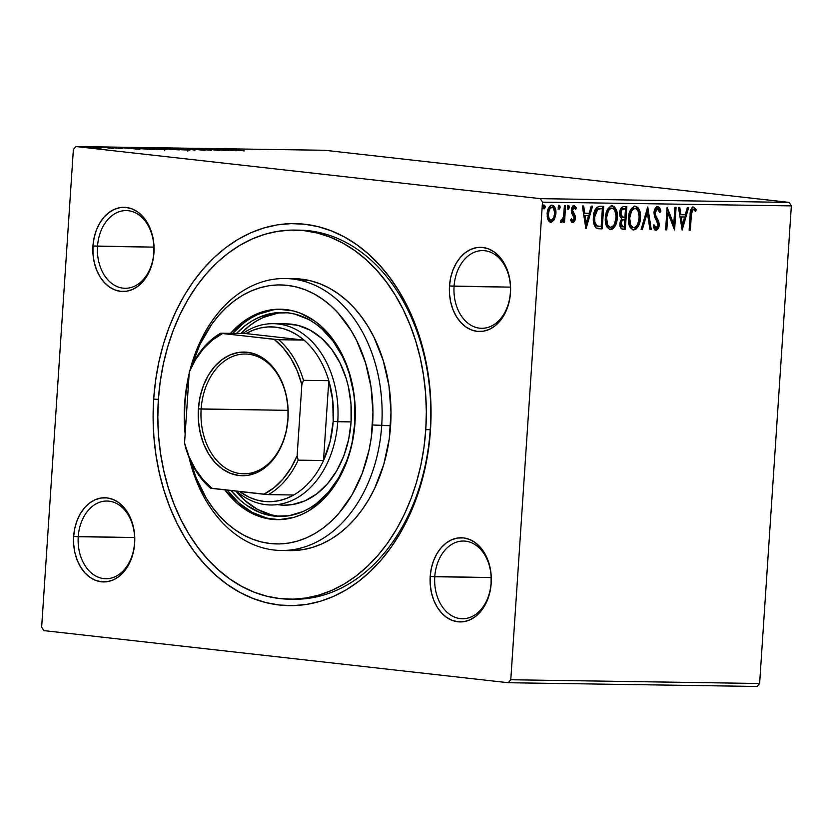 <?xml version="1.0" encoding="UTF-8"?>
<svg xmlns="http://www.w3.org/2000/svg" width="833" height="833" viewBox="0 0 833 833"><rect width="100%" height="100%" fill="white"/><g stroke="black" fill="none" stroke-linecap="round" stroke-linejoin="round"><path stroke-width="1.25" d="M294.986 230.085L299.297 230.147A184.562 134.248 90.9 0 1 430.224 429.703L430.474 430.161A191.038 138.955 90.9 0 1 279.43 605.029A191.038 138.955 90.9 0 1 153.689 399.101L153.116 417.833L153.876 436.544L155.969 455.037L159.374 473.144L164.059 490.689L169.984 507.495L177.075 523.416L185.28 538.274L194.506 551.956L204.679 564.316L215.685 575.228L227.43 584.589L239.8 592.325L252.68 598.344L265.925 602.592L279.43 605.029L293.06 605.633L306.679 604.404L320.153 601.343L333.356 596.48L346.164 589.868L358.45 581.569L370.102 571.667L380.993 560.245L391.031 547.427L400.121 533.328L408.17 518.084L415.094 501.841L420.842 484.764L425.351 467.011L428.568 448.748L430.474 430.161L431.046 411.419L430.276 392.718L428.183 374.225L424.778 356.118L420.092 338.573L414.178 321.767L407.077 305.846L398.882 290.977L389.646 277.306L379.484 264.946L368.467 254.034L356.722 244.663L344.352 236.936L331.482 230.918L318.227 226.67L304.722 224.233L291.102 223.629L277.483 224.858L264.009 227.919L250.795 232.782L237.988 239.394L225.701 247.693L214.06 257.595L203.158 269.017L193.121 281.835L184.031 295.934L175.982 311.178L169.057 327.421L163.31 344.498L158.811 362.251L155.594 380.514L153.689 399.101L158.395 399.403L153.689 399.101A191.038 138.955 90.9 0 1 304.722 224.233A191.038 138.955 90.9 0 1 430.474 430.161L430.224 429.703A184.562 134.248 -89.1 0 0 297.079 230.147M491.074 583.048A38.859 28.26 -89.1 0 0 465.501 541.158A38.859 28.26 -89.1 0 0 434.774 576.728L430.213 576.436A42.098 30.613 90.9 0 1 463.492 537.899A42.098 30.613 90.9 0 1 491.199 583.277L491.074 583.048A38.859 28.26 90.9 0 1 462.346 618.742A38.859 28.26 90.9 0 1 434.774 576.728A38.859 28.26 90.9 0 1 463.512 541.034A38.859 28.26 90.9 0 1 491.074 583.048L491.158 575.03L489.939 566.961L487.607 559.391L484.233 552.612L479.964 546.875L474.945 542.408L469.385 539.378L463.492 537.899L457.484 538.045L451.611 539.784L446.082 543.074L441.115 547.77L436.898 553.706L433.597 560.64L431.338 568.314L430.213 576.436L430.255 584.683L431.463 592.752L433.806 600.322L437.169 607.101L441.448 612.838L446.457 617.305L452.017 620.335L457.921 621.803L463.919 621.668L469.802 619.929L475.331 616.639L480.297 611.943L484.514 606.008L487.805 599.073L490.064 591.399L491.199 583.277A42.098 30.613 90.9 0 1 457.921 621.803A42.098 30.613 90.9 0 1 430.213 576.436L491.158 577.581L434.774 576.728A38.859 28.26 -89.1 0 0 460.357 618.617A38.859 28.26 -89.1 0 0 491.074 583.048M134.529 543.033A38.859 28.26 -89.1 0 0 108.956 501.154A38.859 28.26 -89.1 0 0 78.24 536.712L73.668 536.421A42.098 30.613 90.9 0 1 106.947 497.895A42.098 30.613 90.9 0 1 134.654 543.262L134.529 543.033A38.859 28.26 90.9 0 1 105.801 578.727A38.859 28.26 90.9 0 1 78.24 536.712A38.859 28.26 90.9 0 1 106.968 501.029A38.859 28.26 90.9 0 1 134.529 543.033L134.613 535.015L133.405 526.945L131.062 519.375L127.699 512.597L123.419 506.86L118.411 502.393L112.84 499.363L106.947 497.895L100.949 498.03L95.066 499.769L89.537 503.059L84.57 507.755L80.353 513.69L77.052 520.625L74.793 528.299L73.668 536.421L73.71 544.667L74.928 552.737L77.261 560.307L80.634 567.086L84.904 572.823L89.922 577.29L95.483 580.32L101.376 581.798L107.374 581.653L113.257 579.914L118.786 576.623L123.753 571.927L127.97 565.992L131.27 559.058L133.53 551.384L134.654 543.262A42.098 30.613 90.9 0 1 101.376 581.798A42.098 30.613 90.9 0 1 73.668 536.421L134.613 537.566L78.24 536.712A38.859 28.26 -89.1 0 0 103.813 578.602A38.859 28.26 -89.1 0 0 134.529 543.033M153.824 252.597A38.859 28.26 -89.1 0 0 128.251 210.707A38.859 28.26 -89.1 0 0 97.523 246.276L92.963 245.985A42.098 30.613 90.9 0 1 126.241 207.448A42.098 30.613 90.9 0 1 153.949 252.826L153.824 252.597A38.859 28.26 90.9 0 1 125.096 288.291A38.859 28.26 90.9 0 1 97.523 246.276A38.859 28.26 90.9 0 1 126.262 210.582A38.859 28.26 90.9 0 1 153.824 252.597L153.907 244.579L152.689 236.51L150.357 228.94L146.983 222.161L142.714 216.424L137.695 211.957L132.135 208.927L126.241 207.448L120.233 207.594L114.36 209.333L108.831 212.623L103.865 217.319L99.648 223.254L96.347 230.189L94.087 237.863L92.963 245.985L93.004 254.232L94.212 262.291L96.555 269.861L99.918 276.65L104.198 282.387L109.206 286.854L114.767 289.884L120.67 291.352L126.668 291.217L132.551 289.468L138.08 286.188L143.047 281.492L147.264 275.556L150.554 268.622L152.814 260.948L153.949 252.826A42.098 30.613 90.9 0 1 120.67 291.352A42.098 30.613 90.9 0 1 92.963 245.985L153.907 247.13L97.523 246.276A38.859 28.26 -89.1 0 0 123.107 288.166A38.859 28.26 -89.1 0 0 153.824 252.597M510.369 292.612A38.859 28.26 -89.1 0 0 484.785 250.723A38.859 28.26 -89.1 0 0 454.068 286.292L449.497 285.99A42.098 30.613 90.9 0 1 482.786 247.463A42.098 30.613 90.9 0 1 510.483 292.841L510.369 292.612A38.859 28.26 90.9 0 1 481.63 328.306A38.859 28.26 90.9 0 1 454.068 286.292A38.859 28.26 90.9 0 1 482.796 250.598A38.859 28.26 90.9 0 1 510.369 292.612L510.442 284.584L509.234 276.525L506.901 268.955L503.528 262.176L499.248 256.439L494.24 251.972L488.679 248.942L482.786 247.463L476.778 247.599L470.895 249.348L465.366 252.628L460.399 257.335L456.192 263.259L452.892 270.204L450.632 277.878L449.497 285.99L449.539 294.247L450.757 302.306L453.09 309.876L456.463 316.665L460.732 322.402L465.751 326.869L471.311 329.899L477.205 331.367L483.213 331.232L489.086 329.483L494.615 326.203L499.581 321.496L503.798 315.572L507.099 308.637L509.359 300.952L510.483 292.841A42.098 30.613 90.9 0 1 477.205 331.367A42.098 30.613 90.9 0 1 449.497 285.99L510.442 287.135L454.068 286.292A38.859 28.26 -89.1 0 0 479.641 328.171A38.859 28.26 -89.1 0 0 510.369 292.612M789.215 202.398L540.378 198.66L75.928 146.535L324.776 150.273L789.215 202.398L791.35 205.886L759.623 683.497L510.785 679.759L542.502 202.148L791.35 205.886L759.623 683.497L757.072 686.465L508.224 682.727L757.072 686.465L759.623 683.497L510.785 679.759L508.224 682.727L43.785 630.602L508.224 682.727L510.785 679.759L542.502 202.148L540.378 198.66L542.502 202.148L791.35 205.886L789.215 202.398L324.776 150.273L75.928 146.535L540.378 198.66L789.215 202.398M87.84 146.92L87.84 146.92C85.601 146.962 86.195 147.17 89.631 147.545L101.043 148.035L86.382 147.004M101.605 147.149L113.611 148.493L101.605 147.149M122.107 148.649L109.154 147.358L121.233 148.326M136.081 147.67C132.53 147.67 133.207 147.941 138.122 148.472L156.115 149.565L133.613 147.753M159.717 148.024L159.717 148.024C157.676 148.035 158.01 148.191 160.707 148.493L179.241 149.909L158.332 148.097M183.76 148.389L194.995 150.148L187.623 148.826L205.157 150.304L183.562 148.378L194.995 150.148L187.623 148.826L205.157 150.304L183.76 148.389M210.874 148.795L223.088 150.159L203.096 148.68L219.516 150.523L208.469 149.159L228.492 150.648L212.071 148.815L223.088 150.159L203.367 148.68L219.516 150.523L208.469 149.159L228.492 150.648L210.874 148.795M229.054 149.024L244.246 150.888L228.034 149.076M236.072 150.763L224.629 149.003L214.466 148.847L235.864 150.763L224.629 149.003L214.466 148.847L236.072 150.763M193.204 148.482C191.538 148.513 191.923 148.659 194.36 148.93L210.499 150.179L192.121 148.545M170.755 148.149L170.723 148.691L170.755 148.149C167.777 148.212 168.662 148.503 173.431 149.024L188.112 150.086C191.017 150.023 190.091 149.721 185.311 149.201L168.964 148.201L182.583 149.836L189.726 150.044L186.04 149.284L168.86 148.264M147.628 147.805L147.587 148.336L147.628 147.805C144.64 147.857 145.536 148.149 150.304 148.68L164.986 149.742C167.891 149.669 166.954 149.378 162.185 148.847L145.837 147.857L161.498 149.607L166.829 149.628L162.185 148.847L145.723 147.91M139.965 149.326L128.521 147.556L118.359 147.399L139.965 149.326L128.521 147.556L118.359 147.399L139.965 149.326M106.551 147.337L103.906 147.212L106.926 147.472M97.378 147.202L94.691 147.056L97.753 147.337M82.425 146.972L79.781 146.847L82.8 147.108M73.377 149.503L41.65 627.114L73.377 149.503L75.928 146.535L73.377 149.503M554.351 219.631L555.944 212.321L555.205 208.177L553.955 206.043L552.081 205.23L550.103 205.99L547.573 210.759L547.198 216.736L548.77 221.13L551.436 222.286L554.351 219.631L553.414 219.527L550.009 222.213L551.915 221.495L553.414 219.527L554.351 219.631L555.903 213.8C556.246 209.114 554.965 206.261 552.081 205.23C549.062 206.167 547.406 208.979 547.135 213.665L547.906 219.548L550.946 222.317L554.351 219.631M565.617 205.73L564.42 205.709L563.493 216.924L562.306 220.006L561.046 220.151L560.359 221.89L560.984 222.421L562.285 221.932L563.493 219.787L563.327 222.213L564.524 222.234L565.617 205.73L564.42 205.709L563.493 216.924L560.359 221.89L561.223 222.473L563.493 219.787L563.327 222.213L564.524 222.234L565.617 205.73M572.854 220.62L571.438 218.86L570.647 220.266L573.323 222.567L574.926 220.568L575.384 217.694L574.905 215.143L572.688 211.811L572.656 209.302L574.145 207.594L575.676 209.354L576.457 207.833L574.145 205.564L571.802 207.865L571.532 212.852L574.166 218.027L572.989 220.61L571.438 218.86L570.647 220.266L571.521 221.849L572.792 222.65L575.364 218.35L575.145 215.799L572.51 210.228L574.229 207.604L573.208 207.49L575.676 209.354L576.457 207.833L574.145 205.564C572.417 206.063 571.469 207.646 571.303 210.301L571.532 212.852L573.968 216.913L574.156 218.413L572.854 220.62L571.875 220.506L572.781 220.61M600.093 206.24L596.74 207.386L594.835 210.426L593.481 216.174L593.45 221.526L594.116 224.733L595.97 227.794L597.979 228.679L602.207 228.888L603.706 206.303L600.093 206.24C595.887 207.001 593.658 210.645 593.398 217.163C592.919 221.797 593.846 225.399 596.199 227.982L602.207 228.888L603.706 206.303L600.093 206.24M626.832 206.646L623.323 206.615L621.772 207.365L620.356 209.572L619.627 212.956L619.991 216.434L621.699 218.767L620.096 222.203L620.189 226.732L621.668 228.898L625.333 229.242L626.832 206.646L623.73 206.605C621.262 207.105 619.898 209.229 619.627 212.956L621.699 218.767L619.929 223.556C619.71 227.107 620.783 228.992 623.136 229.2L625.333 229.242L626.832 206.646M647.772 206.959L641.087 229.471L642.389 229.492L647.314 212.415L649.959 229.606L651.26 229.627L647.772 206.959L641.087 229.471L642.389 229.492L647.314 212.415L649.959 229.606L651.26 229.627L647.772 206.959M674.886 207.365L673.772 224.171L667.108 207.25L665.609 229.846L666.806 229.856L667.931 213.009L674.584 229.981L676.084 207.386L674.886 207.365L673.772 224.171L667.108 207.25L665.609 229.846L666.806 229.856L667.931 213.009L674.584 229.981L676.084 207.386L674.886 207.365M691.338 215.185L692.567 209.791L693.785 209.479L695.565 211.447L696.284 209.718L693.525 207.073L691.869 207.854L690.796 209.937L689.141 230.2L690.338 230.21L691.338 215.185L690.401 215.081L689.401 230.106L690.338 230.21L691.338 215.185C691.161 212.415 691.838 210.478 693.379 209.385L695.565 211.447L696.284 209.718L693.525 207.073C691.067 208.208 689.953 210.832 690.151 214.945L689.141 230.2L690.338 230.21L689.151 230.106L690.401 215.081L691.338 215.185M682.165 230.095L688.652 207.573L687.35 207.552L685.267 214.768L680.894 214.706L679.78 207.438L678.479 207.427L682.165 230.095L688.652 207.573L687.35 207.552L685.267 214.768L680.894 214.706L679.78 207.438L678.479 207.427L682.165 230.095M656.737 206.428C658.507 206.98 659.569 208.646 659.903 211.415L660.84 211.52C660.507 208.75 659.444 207.094 657.674 206.532L655.082 208.562L653.988 212.592L654.488 216.622L657.862 223.567L657.789 226.128L656.873 227.732L655.477 227.659L654.29 225.035L653.27 226.409L654.249 228.971L656.019 230.272L658.247 228.544L659.163 224.15L658.664 221.318L655.425 214.872L655.404 211.29L656.258 209.562L657.612 208.854L659.059 210.239L659.788 212.654L660.84 211.52L659.392 207.532L657.674 206.532C655.456 207.188 654.228 209.208 653.988 212.592L657.945 225.129L656.06 227.95M634.288 206.084C638.255 207.563 639.994 211.52 639.505 217.954L640.452 218.059C640.931 211.624 639.192 207.677 635.225 206.188C631.081 207.604 628.832 211.53 628.478 217.986C627.967 224.504 629.717 228.492 633.746 229.939L633.028 229.866L633.746 229.939C637.87 228.461 640.108 224.504 640.452 218.059L640.056 212.113L637.797 207.365L634.527 206.251L630.873 209.416L628.686 215.955L628.53 222.057L630.154 227.451L633.392 229.918L636.079 229.075L638.536 225.816L640.358 219.079L640.452 218.059L639.505 217.954C639.171 224.4 636.933 228.357 632.809 229.835L635.517 228.659L637.599 225.712M611.162 205.741C615.118 207.219 616.857 211.176 616.378 217.6L617.315 217.715C617.805 211.28 616.066 207.323 612.099 205.845C607.955 207.25 605.695 211.186 605.352 217.642C604.831 224.16 606.591 228.138 610.62 229.596L609.902 229.512L610.62 229.596C614.744 228.117 616.982 224.16 617.315 217.715L616.92 211.769L614.66 207.021L612.796 205.928L610.693 206.115L607.736 209.073L605.56 215.612L605.404 221.703L607.028 227.097L609.912 229.523L612.557 229.013L614.962 226.316L617.097 219.735L617.315 217.715L616.378 217.6C616.035 224.046 613.806 228.013 609.673 229.492L612.39 228.304L614.473 225.368M586.057 228.648L592.544 206.136L591.232 206.115L589.16 213.331L584.787 213.258L583.673 206.001L582.371 205.98L585.859 228.648L592.544 206.136L591.232 206.115L589.16 213.331L584.787 213.258L583.673 206.001L582.371 205.98L586.057 228.648M567.492 205.376L568.366 207.271L569.303 207.375L568.429 205.48L567.315 207.344L568.179 209.239L569.314 207.053L568.845 205.668L567.991 205.657L567.315 207.344L567.762 209.062L568.627 209.073L569.272 207.709L568.366 207.271L567.242 209.135M558.318 205.241L559.193 207.136L560.13 207.24L559.255 205.345L558.141 207.209L559.005 209.104L560.14 206.907L559.682 205.522L558.818 205.512L558.308 208.458L559.235 209.062L560.036 207.886L560.13 207.24L559.193 207.136L558.068 209M543.366 205.012L544.241 206.907L545.178 207.011L544.303 205.116L543.178 206.98L544.053 208.885L545.188 206.688L544.72 205.303L543.866 205.293L543.345 208.229L544.282 208.844L545.074 207.667L545.178 207.011L544.241 206.907L543.116 208.771M43.785 630.602L41.65 627.114L43.785 630.602M291.529 599.177A184.562 134.248 -89.1 0 0 430.224 429.703A184.562 134.248 90.9 0 1 293.747 599.239L289.436 599.177M692.587 206.969L696.284 209.718L695.347 209.614L694.941 210.593L695.347 209.614L693.441 207.198M693.379 209.385L694.149 209.729M692.442 209.281C690.901 210.374 690.213 212.311 690.401 215.081L690.984 210.77L692.442 209.281M678.853 207.427L679.957 214.602L680.894 214.706L679.957 214.602L678.853 207.427M687.683 207.563L681.696 228.346L687.683 207.563M683.664 216.976L680.322 216.924L681.488 224.535L682.425 224.639L681.259 217.028L680.322 216.924L681.488 224.535L682.425 224.639L681.259 217.028L684.601 217.08L680.322 216.924L684.601 217.08L682.425 224.639L684.601 217.08L683.664 216.976M675.136 207.375L673.741 228.409L675.136 207.375M666.994 212.904L667.931 213.009L666.994 212.904L665.869 229.752L666.806 229.856L665.619 229.752L666.994 212.904M667.014 208.667L672.835 224.067L673.772 224.171L672.835 224.067L667.014 208.667M654.488 214.758L656.227 218.392L657.164 218.496L655.425 214.872L654.488 214.758L654.238 212.54L654.488 214.758L655.425 214.872L655.175 212.644L654.238 212.54L654.467 211.186L656.664 208.739L654.238 212.54L655.175 212.644L657.612 208.854L656.664 208.739L657.612 208.854L659.788 212.654L660.84 211.52L659.58 211.759L659.476 209.687M658.757 221.599L657.164 218.496L656.227 218.392L657.82 221.495L658.757 221.599L657.82 221.495L658.205 224.941L659.142 225.045L658.757 221.599M656.185 227.961L654.29 225.035L653.27 226.409L656.019 230.272C657.924 229.721 658.965 227.971 659.142 225.045L658.205 224.941C658.028 227.867 656.987 229.616 655.082 230.168M653.353 224.931L655.248 227.857L656.071 227.95L655.248 227.857M659.111 208.625L657.372 206.553M655.061 227.836L654.54 227.555M654.03 226.805L653.499 225.41M655.394 230.147L657.31 228.44L658.226 224.046L657.726 221.214L654.655 215.268M647.106 208.594L650.313 229.523L651.26 229.627L649.938 229.512L647.106 208.594M646.366 212.311L647.314 212.415L646.366 212.311L641.452 229.387L642.389 229.492L641.108 229.387L646.366 212.311M638.432 223.64L639.442 213.935M639.213 212.488L637.818 208.573M636.995 207.417L634.985 206.167M633.851 227.628L632.257 227.034L630.737 225.066L629.675 218.007L628.738 217.902L629.675 218.007L631.633 210.988L633.174 209.208L635.121 208.51L634.173 208.406L636.204 208.76L637.932 210.551L639.286 217.236L637.714 224.296L636.027 226.649L633.851 227.628C630.664 226.378 629.269 223.171 629.675 218.007C629.946 212.79 631.758 209.624 635.121 208.51C638.276 209.729 639.65 212.915 639.255 218.048C638.984 223.234 637.183 226.42 633.851 227.628L631.32 226.93L629.8 224.962L628.696 218.725L630.696 210.884L632.507 208.927L634.454 208.427M630.279 211.644L630.696 210.884M633.049 208.635L633.611 208.458M634.725 208.469L634.173 208.406C630.82 209.52 629.009 212.686 628.738 217.902C628.332 223.067 629.727 226.274 632.903 227.524L632.632 227.503M635.121 208.51L634.496 208.427M625.895 206.636L624.396 229.127L625.333 229.242L622.23 229.096L624.396 229.127L625.895 206.636M622.261 229.106L623.136 229.2L622.261 229.106M619.887 212.873L621.501 216.934L622.438 217.038L620.96 214.893L621.137 211.29L622.355 209.333L625.489 208.948L623.178 208.823C621.283 208.75 620.179 210.093 619.887 212.873L620.824 212.977L619.887 212.873L619.991 212.009L621.418 209.229L625.489 208.948L624.927 217.34L622.438 217.038L620.824 212.977C621.126 210.208 622.22 208.854 624.115 208.927L625.489 208.948L624.927 217.34L621.095 216.684L619.867 213.519M621.887 226.763L620.543 225.878L620.283 222.619L621.095 220.443L623.219 219.548C621.439 219.506 620.418 220.797 620.189 223.421L621.835 226.763L623.053 226.878L621.126 223.525L620.189 223.421L621.126 223.525C621.356 220.901 622.376 219.61 624.167 219.652L623.219 219.548L624.771 219.662L623.834 219.558L624.771 219.662L624.292 226.899L621.793 226.409L621.22 222.723L622.501 220.058L624.771 219.662L624.292 226.899L623.053 226.878M615.306 223.286L616.316 213.581M616.087 212.134L614.692 208.229M613.869 207.073L611.849 205.824M610.714 227.274L609.131 226.691L607.611 224.712L606.539 217.663L605.601 217.559L606.539 217.663L608.506 210.645L610.308 208.677L611.984 208.167L611.047 208.063L613.078 208.417L614.796 210.208L616.16 216.892L614.587 223.952L612.89 226.305L610.714 227.274C607.538 226.035 606.143 222.828 606.539 217.663C606.809 212.446 608.631 209.281 611.984 208.167C615.139 209.385 616.524 212.561 616.118 217.705C615.847 222.88 614.046 226.076 610.714 227.274L608.684 226.899L607.08 225.337L605.57 218.371L607.142 211.301L609.11 208.76L611.328 208.073M607.142 211.301L607.569 210.541M609.923 208.281L610.485 208.104M611.589 208.115L611.047 208.063C607.694 209.177 605.872 212.342 605.601 217.559C605.206 222.723 606.601 225.93 609.777 227.17L609.506 227.159M611.984 208.167L611.36 208.083M597.969 228.7L601.27 228.783L602.759 206.282L601.27 228.783L602.207 228.888L598.156 228.721M598.573 226.399L596.043 225.753L594.273 223.223L593.627 219.62L594.002 214.383L596.563 209.229L602.353 208.594L601.166 226.555L596.043 225.753L599.073 226.461M596.98 225.858C594.981 223.879 594.189 220.984 594.595 217.184L593.658 217.08C593.252 220.88 594.044 223.775 596.043 225.753L596.98 225.858L594.887 222.182L594.595 217.184L597.834 209.104L596.897 209L593.658 217.08L594.595 217.184L595.262 213.165L596.886 209.916L601.072 208.583L596.897 209L601.416 208.489L600.135 208.469L602.353 208.594L601.166 226.555L596.98 225.858M582.746 205.98L583.85 213.154L584.787 213.258L583.85 213.154L582.746 205.98M591.576 206.115L585.589 226.899L591.576 206.115M587.557 215.528L584.204 215.476L585.38 223.088L586.317 223.192L585.151 215.591L584.204 215.476L585.38 223.088L586.317 223.192L585.151 215.591L588.494 215.632L584.204 215.476L588.494 215.632L586.317 223.192L588.494 215.632L587.557 215.528M570.949 219.725L571.875 220.506M573.208 205.459L576.457 207.833L575.197 208.354L575.124 206.844L573.583 205.501M573.343 207.5L571.573 210.124L572.51 210.228L571.573 210.124L571.75 211.707L572.688 211.811L571.75 211.707L572.906 213.425L573.843 213.529L572.906 213.425L574.208 215.695L575.145 215.799L574.208 215.695L574.426 218.246L575.364 218.35L574.426 218.246L571.855 222.546M574.145 207.594L572.573 207.719L571.625 209.656L571.75 211.707L573.968 215.039L574.447 217.59L573.687 221.13L572.115 222.526M575.124 206.844L573.947 205.636M571.917 220.516L570.751 219.35M567.471 209.093L568.366 207.271L567.908 205.564M564.68 205.709L563.587 222.13L564.524 222.234L563.337 222.13L564.68 205.709M560.661 222.307L562.556 219.683L563.493 219.787L562.556 219.683L560.286 222.369M560.953 220.381L561.557 220.453L560.953 220.381M558.297 208.958L559.162 207.459L558.735 205.418M550.415 222.265L550.946 222.317L550.415 222.265M551.144 205.126C554.028 206.147 555.309 209.01 554.965 213.696L555.903 213.8L554.965 213.696L553.414 219.527L554.799 215.237L554.903 210.77L553.851 207.115L551.644 205.178M547.385 213.56L548.655 208.906L551.009 207.157C548.77 207.938 547.573 210.072 547.385 213.56C547.104 217.069 548.02 219.277 550.144 220.183L547.864 217.819L547.385 213.56L548.333 213.675L547.385 213.56M551.082 220.297L549.197 218.819L548.291 214.779L549.353 209.468L551.946 207.261L551.009 207.157L553.331 207.927L554.736 212.665L553.674 217.996L551.082 220.297C548.968 219.381 548.041 217.174 548.333 213.675C548.51 210.176 549.718 208.042 551.946 207.261C554.08 208.104 554.997 210.27 554.705 213.769C554.528 217.278 553.32 219.454 551.082 220.297L550.769 220.256M551.946 207.261L551.009 207.157M543.345 208.729L544.241 206.907L543.782 205.199M624.323 217.34L622.438 217.038M232.011 150.325L224.816 149.773L232.011 150.325M195.578 148.951L194.974 148.68M210.385 150.419L211.322 150.367M188.112 150.086L189.955 149.971M186.373 149.898L174.628 149.045C170.765 148.618 170.047 148.389 172.483 148.336L184.124 149.18C187.966 149.607 188.716 149.846 186.373 149.898L170.942 148.451L186.228 149.44L187.841 149.784L186.373 149.898L187.841 149.784L187.758 151.085M176.357 149.701L170.557 149.388C168.703 149.169 168.683 149.076 170.484 149.107L176.357 149.701L170.557 149.388C168.703 149.169 168.683 149.076 170.484 149.107L176.357 149.701M169.411 148.93L161.904 148.513C159.998 148.284 160.009 148.191 161.946 148.222L169.401 149.107L161.904 148.513C159.998 148.284 160.009 148.191 161.946 148.222L169.411 148.93M170.557 149.388L169.099 149.149L170.484 149.107M164.986 149.742L166.829 149.617M163.247 149.544L151.502 148.701C147.639 148.274 146.92 148.035 149.346 147.993L160.998 148.836C164.83 149.253 165.58 149.492 163.247 149.544L147.805 148.107L163.101 149.097L164.715 149.44L163.247 149.544L164.705 149.471L164.632 150.742M140.183 147.889L153.22 149.523L139.319 148.607L136.112 147.868L140.183 147.889L153.23 149.357L138.903 148.451L135.841 147.972L140.183 147.889M135.904 148.878L128.709 148.326L135.904 148.878M109.904 147.254L110.841 147.608M108.373 148.045L109.258 148.305M98.783 148.149L90.807 147.68L98.773 148.274L88.496 147.233L92.848 147.264L99.741 148.305M88.277 147.389L89.308 147.087M170.848 149.732L170.952 148.409L172.483 148.336M161.904 148.513L160.425 148.264L161.946 148.222M147.712 149.378L147.805 148.087L149.346 147.993M135.727 149.232L136.112 147.868M184.676 403.443L184.916 403.901A129.521 94.212 90.9 0 1 188.976 376.297L186.217 391.302L184.916 403.901L184.53 416.604L185.28 431.994A129.521 94.212 90.9 0 1 184.916 403.901L184.676 403.443A135.998 98.919 90.9 0 1 189.164 373.465A135.998 98.919 -89.1 0 0 184.676 403.443A135.998 98.919 -89.1 0 0 185.145 433.972A135.998 98.919 90.9 0 1 184.676 403.443M281.148 550.478A135.998 98.919 90.9 0 1 188.966 457.171A135.998 98.919 -89.1 0 0 293.976 549.52A135.998 98.919 -89.1 0 0 381.712 425.548A135.998 98.919 90.9 0 1 281.148 550.478L290.03 550.613A135.998 98.919 -89.1 0 0 390.594 425.684L372.57 424.955A129.521 94.212 90.9 0 1 291.05 542.658A129.521 94.212 90.9 0 1 190.341 460.399L195.974 477.392L206.334 498.259L212.592 507.536L219.496 515.908L226.961 523.311L234.916 529.653L243.309 534.901L252.035 538.982L261.021 541.856L270.173 543.512L279.409 543.928L288.645 543.085L297.777 541.013L306.731 537.712L315.415 533.235L323.745 527.612L331.638 520.896L339.031 513.149L351.995 494.896L362.147 473.56L369.102 449.935L371.279 437.564L372.965 412.252L371.018 387.033L365.541 362.865L356.711 340.676L351.151 330.597L338 312.948L330.534 305.555L322.579 299.203L314.187 293.955L305.461 289.884L296.475 287L287.323 285.344L278.087 284.938L268.851 285.771L259.719 287.843L250.764 291.144L242.08 295.621L233.75 301.254L225.847 307.971L218.465 315.707L211.655 324.401L200.045 344.289L191.767 365.822A129.521 94.212 90.9 0 1 301.4 288.416A129.521 94.212 90.9 0 1 372.57 424.955L381.712 425.548A135.998 98.919 -89.1 0 0 304.545 281.439A135.998 98.919 -89.1 0 0 190.059 369.873A135.998 98.919 90.9 0 1 285.24 278.514A135.998 98.919 90.9 0 1 381.712 425.548L390.594 425.684A135.998 98.919 -89.1 0 0 294.122 278.649L285.24 278.514M284.948 323.881L297.818 325.328L310.22 330.201L321.663 338.313L331.721 349.36L339.989 362.907L346.164 378.432L348.392 386.762L351.005 404.13L351.089 421.904A90.662 65.942 90.9 0 1 284.053 505.183A90.662 65.942 90.9 0 1 277.389 504.621M354.858 422.758A102.001 74.189 90.9 0 1 279.44 516.45A102.001 74.189 90.9 0 1 231.033 490.554L240.185 500.206L246.453 505.204L259.927 512.545L267.008 514.815L274.213 516.116L288.759 515.783L303.004 511.556L309.845 508.026L316.405 503.59L328.441 492.209L338.656 477.83L346.653 461.024L349.714 451.903L352.12 442.427L354.858 422.758L354.754 402.766L353.64 392.884L349.319 373.861L346.153 364.885L342.373 356.389L333.065 341.145L321.757 328.723L315.478 323.725L308.876 319.591L294.934 314.114L287.718 312.812L273.172 313.146L258.928 317.373L252.097 320.903L245.537 325.339L236.478 333.45A102.001 74.189 90.9 0 1 282.502 312.479A102.001 74.189 90.9 0 1 354.858 422.758M278.659 516.179L271.454 514.877L257.501 509.4L244.631 500.269L235.864 491.095A102.001 74.189 -89.1 0 0 281.658 516.439M227.242 490.127A105.239 76.542 -89.1 0 0 278.274 519.657M354.983 422.987A105.239 76.542 90.9 0 1 277.17 519.657A105.239 76.542 90.9 0 1 224.837 489.866L236.666 502.893L243.142 508.057L257.043 515.627L264.342 517.97L279.284 519.646L294.216 517.272L301.484 514.596L308.543 510.962L321.725 500.935L333.262 487.576L338.26 479.808L346.518 462.471L349.673 453.058L352.161 443.281L354.983 422.987L354.879 402.36L353.723 392.166L351.849 382.201L346.007 363.271L337.584 346.32L332.492 338.781L320.83 325.963L314.353 320.809L300.453 313.229L293.154 310.896L278.212 309.21L270.704 309.897L263.28 311.584L248.952 317.904L242.184 322.475L230.522 333.356A105.239 76.542 90.9 0 1 280.325 309.21A105.239 76.542 90.9 0 1 354.983 422.987M425.778 429.63L430.224 429.703L425.778 429.63A184.562 134.248 90.9 0 1 289.301 599.177A184.562 134.248 90.9 0 1 158.374 399.621A184.562 134.248 90.9 0 1 294.851 230.085A184.562 134.248 90.9 0 1 425.778 429.63L423.945 447.592L420.832 465.231L416.479 482.38L410.929 498.884L404.234 514.575L396.456 529.299L387.678 542.918L377.984 555.309L367.457 566.336L356.201 575.905L344.331 583.923L331.961 590.316L319.195 595.012L306.18 597.969L293.029 599.156L279.857 598.573L266.81 596.22L254.013 592.117L241.57 586.297L229.627 578.831L218.277 569.782L207.636 559.235L197.817 547.302L188.893 534.088L180.969 519.719L174.118 504.35L168.401 488.107L163.882 471.155L160.582 453.662L158.562 435.794L157.822 417.729L158.374 399.621L160.217 381.67L163.33 364.031L167.683 346.872L173.233 330.378L179.918 314.687L187.696 299.963L196.473 286.333L206.178 273.953L216.705 262.916L227.95 253.347L239.831 245.329L252.201 238.946L264.956 234.25L277.972 231.293L291.134 230.095L304.295 230.689L317.342 233.042L330.149 237.145L342.582 242.965L354.535 250.431L365.885 259.479L376.516 270.017L386.345 281.96L395.259 295.174L403.182 309.532L410.034 324.912L415.75 341.155L420.28 358.096L423.57 375.589L425.601 393.457L426.34 411.533L425.778 429.63M289.936 550.613L302.473 549.718L312.063 547.541L321.465 544.084L330.576 539.378L339.323 533.464L347.621 526.414L355.379 518.282L362.522 509.161L368.988 499.123L374.715 488.273L383.742 464.554L389.24 438.918L391 412.345L388.969 385.866L383.211 360.491L373.944 337.188L368.103 326.609L361.532 316.873L354.296 308.075L346.455 300.307L338.094 293.643L329.295 288.135L320.132 283.855L310.699 280.825L294.028 278.649M281.439 309.23A105.239 76.542 -89.1 0 0 232.74 333.387L244.413 322.506L251.181 317.935L258.23 314.291L272.932 309.928M227.222 490.106L238.894 502.924L252.17 512.347L266.56 518.001L274.005 519.344M284.719 312.552A102.001 74.189 -89.1 0 0 240.914 333.512L249.973 325.401L256.533 320.965L263.374 317.435L277.618 313.208M286.771 323.881A90.662 65.942 90.9 0 1 351.089 421.904L348.663 439.387L343.8 455.922L336.688 470.853L327.608 483.629L316.915 493.75L305.003 500.831L292.341 504.59L283.98 505.183M287.926 418.78A59.903 43.576 -89.1 0 0 248.494 354.212A59.903 43.576 -89.1 0 0 201.138 409.045L198.4 408.868A61.85 44.982 90.9 0 1 247.297 352.255A61.85 44.982 90.9 0 1 287.999 418.926L287.926 418.78A59.903 43.576 90.9 0 1 243.632 473.81A59.903 43.576 90.9 0 1 201.138 409.045A59.903 43.576 90.9 0 1 245.433 354.015A59.903 43.576 90.9 0 1 287.926 418.78L286.344 430.848L283.022 442.125L278.18 452.319L271.985 461.034L264.686 467.938L256.564 472.769L247.922 475.331L239.102 475.528L230.439 473.363L222.276 468.917L214.904 462.346L208.625 453.923L203.668 443.958L200.243 432.837L198.462 420.988L198.4 408.868L200.055 396.935L203.377 385.658L208.219 375.475L214.414 366.759L221.713 359.856L229.835 355.025L238.477 352.463L247.297 352.255L255.95 354.421L264.123 358.877L271.496 365.437L277.774 373.861L282.72 383.836L286.156 394.957L287.937 406.806L287.999 418.926A61.85 44.982 90.9 0 1 239.102 475.528A61.85 44.982 90.9 0 1 198.4 408.868L288.051 410.346L201.138 409.045A59.903 43.576 -89.1 0 0 240.57 473.613A59.903 43.576 -89.1 0 0 287.926 418.78M293.726 495A87.423 63.589 90.9 0 1 239.488 491.501L249.306 497.301L256.595 499.967L264.071 501.424L271.631 501.653L279.159 500.643L286.562 498.415L293.726 495A87.423 63.589 -89.1 0 0 323.506 460.534A87.423 63.589 90.9 0 1 293.726 495L268.403 494.625L293.726 495M333.19 421.404A87.423 63.589 90.9 0 1 323.506 460.534L330.045 441.74L333.19 421.404L332.773 400.663L328.806 380.691L323.506 460.534L298.172 460.149L297.142 455.703L301.848 384.721L303.483 380.317L328.806 380.691A87.423 63.589 90.9 0 1 333.19 421.404L337.761 421.696L333.19 421.404M236.551 491.178A90.662 65.942 -89.1 0 0 337.761 421.696A90.662 65.942 90.9 0 1 270.715 504.985A90.662 65.942 90.9 0 1 236.551 491.178M351.089 421.904L337.761 421.696L351.089 421.904M245.985 333.585L304.014 340.103L297.412 335.137L290.415 331.295L283.126 328.619L275.65 327.161L268.091 326.932L260.552 327.942L253.159 330.17L245.985 333.585A87.423 63.589 90.9 0 1 304.014 340.103A87.423 63.589 90.9 0 1 328.806 380.691L323.506 460.534L298.172 460.149A87.423 63.589 90.9 0 1 268.403 494.625A87.423 63.589 -89.1 0 0 298.172 460.149L297.142 455.703L301.848 384.721L297.277 370.966L290.988 358.565L283.199 347.913L274.14 339.343L220.662 333.21L245.985 333.585L304.014 340.103L278.691 339.718L222.546 333.544L212.498 339.979L203.408 348.735L195.588 359.554L189.258 372.08L184.541 443.073L185.582 447.508A87.423 63.589 -89.1 0 0 210.374 488.107L268.403 494.625L263.853 494.24L273.901 487.815L282.981 479.048L290.811 468.24L297.142 455.703A85.487 62.173 90.9 0 1 263.853 494.24L212.259 488.45A85.487 62.173 90.9 0 1 184.541 443.073L189.122 456.828L195.411 469.218L203.2 479.881L212.259 488.45L210.374 488.107A87.423 63.589 90.9 0 1 185.582 447.508L184.541 443.073L189.258 372.08A85.487 62.173 90.9 0 1 222.546 333.544L245.985 333.585M242.726 333.544A90.662 65.942 90.9 0 1 273.443 323.673A90.662 65.942 90.9 0 1 337.761 421.696A90.662 65.942 -89.1 0 0 309.345 339.031A90.662 65.942 -89.1 0 0 242.726 333.544M190.882 367.676L189.258 372.08L190.882 367.676A87.423 63.589 90.9 0 1 220.662 333.21A87.423 63.589 -89.1 0 0 190.882 367.676M328.806 380.691A87.423 63.589 -89.1 0 0 304.014 340.103L278.691 339.718A87.423 63.589 90.9 0 1 303.483 380.317L328.806 380.691M303.483 380.317A87.423 63.589 -89.1 0 0 278.691 339.718L274.14 339.343A85.487 62.173 90.9 0 1 301.848 384.721L303.483 380.317M693.452 209.395L692.515 209.291M623.428 217.288L622.48 217.184M286.844 323.881L273.443 323.673"/></g></svg>
